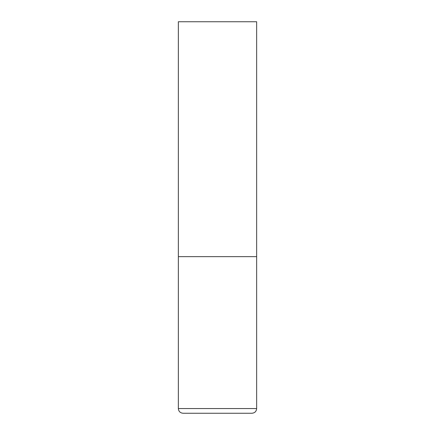 <?xml version="1.0" encoding="UTF-8"?>
<svg xmlns="http://www.w3.org/2000/svg" width="435" height="435" viewBox="0 0 435 435"><rect width="100%" height="100%" fill="white"/><g stroke="black" fill="none" stroke-linecap="round" stroke-linejoin="round"><path stroke-width="0.65" d="M256.65 408.552L256.65 256.65L178.35 256.65L256.65 256.65L256.65 21.75L178.35 21.75L178.35 408.552C178.627 411.407 180.193 412.973 183.048 413.25L251.952 413.25C254.807 412.973 256.373 411.407 256.65 408.552L178.35 408.552"/></g></svg>
